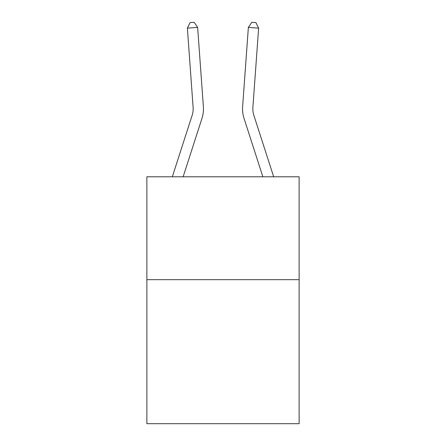 <?xml version="1.0" encoding="UTF-8"?>
<svg xmlns="http://www.w3.org/2000/svg" width="446" height="446" viewBox="0 0 446 446"><rect width="100%" height="100%" fill="white"/><g stroke="black" fill="none" stroke-linecap="round" stroke-linejoin="round"><path stroke-width="0.67" d="M299.127 279.675L299.127 423.7L146.873 423.7L146.873 176.8L299.127 176.8L299.127 279.675L146.873 279.675M172.323 176.8L192.176 115.219A20.577 20.577 -77.4 0 0 193.112 107.419L187.381 28.154L197.639 27.412L203.376 106.678A30.863 30.863 0 0 1 201.966 118.374L183.133 176.8M273.677 176.8L253.824 115.219A20.577 20.577 77.4 0 1 252.888 107.419L258.619 28.154L248.361 27.412L242.624 106.678A30.863 30.863 0 0 0 244.034 118.374L262.867 176.8M253.824 115.219A20.577 20.577 0 0 1 252.888 107.419A20.577 20.577 0 0 0 253.824 115.219A20.577 20.577 0 0 1 252.888 107.419A20.577 20.577 0 0 0 253.824 115.219A20.577 20.577 0 0 1 252.888 107.419A20.577 20.577 0 0 0 253.824 115.219A20.577 20.577 0 0 1 252.888 107.419A20.577 20.577 0 0 0 253.824 115.219A20.577 20.577 0 0 1 252.888 107.419A20.577 20.577 0 0 0 253.824 115.219A20.577 20.577 0 0 1 252.888 107.419A20.577 20.577 0 0 0 253.824 115.219A20.577 20.577 0 0 1 252.888 107.419A20.577 20.577 0 0 0 253.824 115.219A20.577 20.577 0 0 1 252.888 107.419A20.577 20.577 0 0 0 253.824 115.219A20.577 20.577 0 0 1 252.888 107.419A20.577 20.577 0 0 0 253.824 115.219A20.577 20.577 0 0 1 252.888 107.419A20.577 20.577 0 0 0 253.824 115.219A20.577 20.577 0 0 1 252.888 107.419A20.577 20.577 0 0 0 253.824 115.219A20.577 20.577 0 0 1 252.888 107.419A20.577 20.577 0 0 0 253.824 115.219A20.577 20.577 0 0 1 252.888 107.419A20.577 20.577 0 0 0 253.824 115.219A20.577 20.577 0 0 1 252.888 107.419A20.577 20.577 0 0 0 253.824 115.219A20.577 20.577 0 0 1 252.888 107.419A20.577 20.577 0 0 0 253.824 115.219A20.577 20.577 0 0 1 252.888 107.419A20.577 20.577 0 0 0 253.824 115.219A20.577 20.577 0 0 1 252.888 107.419A20.577 20.577 0 0 0 253.824 115.219A20.577 20.577 0 0 1 252.888 107.419A20.577 20.577 0 0 0 253.824 115.219M248.361 27.412L242.624 106.678L248.361 27.412L242.624 106.678L248.361 27.412L242.624 106.678L248.361 27.412L242.624 106.678L248.361 27.412L242.624 106.678L248.361 27.412L242.624 106.678L248.361 27.412L242.624 106.678L248.361 27.412L242.624 106.678L248.361 27.412L242.624 106.678L248.361 27.412L242.624 106.678L248.361 27.412L242.624 106.678L248.361 27.412L242.624 106.678L248.361 27.412L242.624 106.678L248.361 27.412L242.624 106.678L248.361 27.412L242.624 106.678L248.361 27.412L242.624 106.678L248.361 27.412L242.624 106.678L248.361 27.412L242.624 106.678L248.361 27.412L251.823 22.3L255.926 22.595L258.619 28.154M192.176 115.219A20.577 20.577 0 0 0 193.112 107.419A20.577 20.577 0 0 1 192.176 115.219A20.577 20.577 0 0 0 193.112 107.419A20.577 20.577 0 0 1 192.176 115.219A20.577 20.577 0 0 0 193.112 107.419A20.577 20.577 0 0 1 192.176 115.219A20.577 20.577 0 0 0 193.112 107.419A20.577 20.577 0 0 1 192.176 115.219A20.577 20.577 0 0 0 193.112 107.419A20.577 20.577 0 0 1 192.176 115.219A20.577 20.577 0 0 0 193.112 107.419A20.577 20.577 0 0 1 192.176 115.219A20.577 20.577 0 0 0 193.112 107.419A20.577 20.577 0 0 1 192.176 115.219A20.577 20.577 0 0 0 193.112 107.419M187.381 28.154L190.074 22.595L194.177 22.3L197.639 27.412"/></g></svg>
